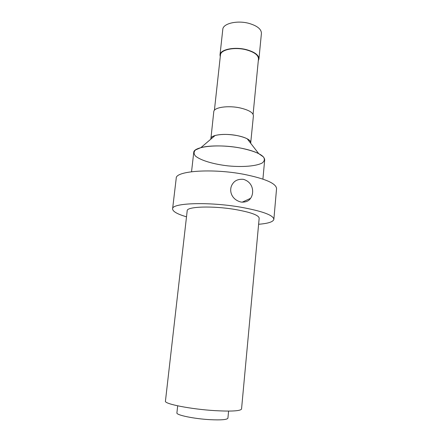 <?xml version="1.0" encoding="UTF-8"?>
<svg xmlns="http://www.w3.org/2000/svg" width="442" height="442" viewBox="0 0 442 442"><rect width="100%" height="100%" fill="white"/><g stroke="black" fill="none" stroke-linecap="round" stroke-linejoin="round"><path stroke-width="0.66" d="M191.541 171.717L193.734 152.54C193.364 146.346 219.226 143.656 241.404 148.23C256.647 151.551 264.41 155.429 264.686 159.871L262.913 179.093M220.26 56.769L220 54.913L222.796 29.371C222.934 23.531 237.15 20.094 248.979 23.382C257.244 25.824 261.393 29.15 261.421 33.365L258.94 58.941L258.305 60.698M220 54.913C220.083 49.526 234.37 46.482 246.316 49.614C254.664 51.946 258.874 55.051 258.94 58.941M235.249 209.497C250.78 212.276 258.758 215.171 259.178 218.182L241.547 408.988C240.63 410.983 231.835 411.541 215.16 410.651C190.894 409.237 163.938 403.883 165.441 401.121L187.198 210.746C186.585 206.547 212.646 205.624 235.249 209.497M177.684 405.833L176.905 412.889C175.96 415.038 193.933 418.812 210.038 419.668C221.254 420.204 227.216 419.701 227.917 418.16L228.597 411.093M186.507 216.818C177.292 214.105 172.656 211.453 172.595 208.856L176.225 178.259C175.386 170.949 212.011 168.203 243.78 174.292C265.261 178.645 276.189 183.424 276.559 188.629L273.863 219.32C273.272 221.851 268.189 223.497 258.614 224.271M241.05 202.055C245.553 202.408 248.73 201.165 250.575 198.325C254.437 192.994 253.41 182.165 243.288 179.308C238.376 178.977 234.84 180.469 232.685 183.767C228.475 189.452 230.823 199.552 241.05 202.055M172.595 208.856C171.557 202.994 208.392 201.591 240.547 207.154C262.288 211.105 273.394 215.16 273.863 219.32M210.828 138.611C210.729 134.771 225.254 133.053 237.592 135.683C228.696 134.053 221.21 133.992 215.132 135.49C212.049 136.412 210.624 137.628 210.851 139.142L213.779 111.71C213.735 107.356 228.188 105.202 240.398 108.003C248.929 110.064 253.272 112.666 253.415 115.804L250.669 143.258C251.205 141.821 250.056 140.341 247.227 138.805L258.686 153.612L263.476 156.971C264.918 159.208 264.498 161.203 262.228 162.971C256.277 166.198 242.641 167.286 228.205 165.899C213.795 164.302 200.668 160.452 195.508 156.076C193.64 153.882 193.64 151.838 195.508 149.948L200.883 147.639C209.718 145.158 227.089 145.357 241.404 148.23C248.653 149.678 254.41 151.473 258.686 153.612M247.227 138.805C244.791 137.545 241.581 136.501 237.592 135.683C246.211 137.611 250.614 139.97 250.796 142.744M214.403 110.307L220.459 54.974C220.541 49.708 234.492 46.741 246.15 49.802C254.305 52.073 258.415 55.106 258.476 58.902L253.089 114.301M242.188 202.187L250.575 198.325M215.132 135.49L200.883 147.639"/></g></svg>
